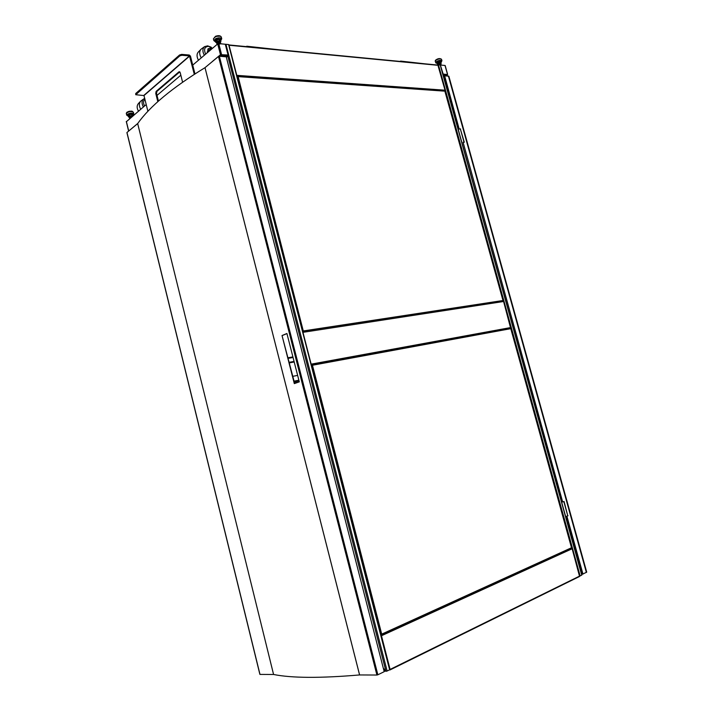 <?xml version="1.0" encoding="UTF-8"?>
<svg xmlns="http://www.w3.org/2000/svg" width="713" height="713" viewBox="0 0 713 713"><rect width="100%" height="100%" fill="white"/><g stroke="black" fill="none" stroke-linecap="round" stroke-linejoin="round"><path stroke-width="1.07" d="M205.647 54.135C203.606 49.331 204.578 46.728 208.57 46.327L212.581 48.252M210.977 47.094L207.626 45.864L204.595 46.621C202.43 48.618 202.34 51.496 204.346 55.24M198.455 60.231L197.813 58.903M198.49 60.204L197.786 58.84C196.672 56.006 196.833 53.742 198.276 52.067L198.321 52.013M201.521 48.832L200.959 49.313C199.185 51.523 199.275 54.375 201.226 57.887M211.814 48.903L209.987 48.19L208.356 48.653L207.938 52.192M208.891 51.381L209.542 49.66M208.116 48.912L207.376 52.673M144.552 105.97C143.099 103.18 143.215 100.97 144.917 99.348M144.694 98.421L143.803 98.902C141.637 100.845 141.495 103.537 143.366 106.968M138.456 111.139C136.762 108.135 136.727 105.622 138.349 103.608L138.393 103.554M141.219 100.738L140.577 101.282C138.875 103.412 138.928 106.059 140.728 109.214M146.013 103.733L146.21 104.561L126.424 121.665M217.046 44.464L220.807 43.805M217.028 44.482L220.834 43.814M217.117 44.215L216.895 43.974C217.492 42.985 218.695 42.682 220.495 43.074L220.727 43.68M217.153 44.17L217.028 43.529L220.219 42.887L220.745 43.359M216.966 43.609L216.743 43.368C217.331 42.379 218.534 42.076 220.344 42.468L220.575 43.083M217.002 43.573L216.877 42.923L220.067 42.281L220.593 42.78M220.281 43.395L217.305 44.028M217.18 42.762L218.035 42.771M220.486 42.352L220.005 41.167C218.223 40.864 217.046 41.256 216.476 42.334L216.707 43.243C217.278 42.156 218.454 41.773 220.237 42.076L220.477 42.539M219.256 43.448L218.686 43.609M220.112 42.299L218.472 42.129L216.93 42.878M216.814 43.083L217.028 43.538L220.219 42.887M219.167 43.457L218.659 43.6M216.6 42.825L215.807 42.379L217.082 41.167L219.64 40.686L220.923 41.407L220.37 41.924M220.923 41.407L220.593 40.142L219.319 39.411L219.64 40.686M219.319 39.411L216.752 39.901L217.082 41.167M216.752 39.901L215.478 41.113L215.807 42.379M217.287 39.794L218.633 39.545M129.543 118.697L130.506 117.886M129.579 118.67L130.604 117.805M129.588 118.242L131.317 117.199M129.623 118.206L129.409 117.752L131.388 117.137M129.392 117.77L129.552 117.075L131.156 116.968M130.443 116.709L132.048 116.576M132.449 116.237L130.773 115.791L129.017 116.763L129.213 117.574M129.454 117.707L129.552 117.075M129.106 117.146L128.42 116.78L129.632 115.862L132.778 115.952M131.932 115.506L131.655 114.374L132.948 115.818M131.655 114.374L129.356 114.731L129.632 115.862M129.356 114.731L128.144 115.658L128.42 116.78M129.632 114.686L131.201 114.445M227.812 56.104L385.956 671.316L387.132 671.022L225.95 44.304L225.326 44.375M225.95 44.304L228.579 44.554L389.565 669.543M385.956 671.316L383.282 668.108M389.539 669.837L387.132 671.022M385.555 671.085L383.959 670.737M385.27 669.97L385.35 670.737M383.336 668.322L385.163 670.024M226.369 57.29L227.902 56.033L227.741 55.427L220.549 54.678L212.198 61.621M227.902 56.033L221.378 55.462L220.549 54.678L228.062 55.017L221.092 54.749M137.805 123.411L128.67 131.067M221.538 54.438L218.766 43.609L217.706 43.903L192.733 65.097M180.835 75.186L157.012 95.399M218.766 43.609L225.299 44.242L228.062 55.017M222.296 54.946L222.795 54.874M381.303 635.078L390.091 669.436L389.245 669.979M390.047 669.899L579.571 576.469L572.156 548.76L571.541 548.377M381.081 635.773L389.753 669.454M438.691 64.856L440.197 64.428L441.178 64.954M438.602 64.847L440.188 64.375L441.151 64.945M440.741 63.912L439.716 63.742L437.96 64.883L440.064 63.929L441.044 64.464M438.023 64.678L440.055 63.885L441.008 64.446M440.982 63.796L440.777 63.056L439.769 62.869L437.72 64.027L437.925 64.767L439.974 63.609L440.946 63.992M439.716 63.742L440.884 63.956M437.835 64.446L437.301 63.84L438.878 62.904L440.83 62.601L440.875 63.43M440.83 62.601L440.536 61.568L438.593 61.862L438.878 62.904M438.593 61.862L437.016 62.797L437.301 63.84M440.536 61.568L441.187 63.243M437.675 62.405L438.548 61.888M438.638 61.853L439.93 61.657M440.794 64.384L437.595 65.043M581.746 575.124L580.15 575.917L438.442 64.83L440.215 65.008L581.701 574.972M446.151 75.783L447.506 74.553L442.933 74.25M447.256 75.106L443.067 74.749M442.898 74.152L447.158 74.517M447.506 74.553L442.871 74.054M443.112 73.902L440.42 65.195M440.661 65.052L445.01 65.471L447.461 74.286M289.264 362.284L294.068 361.429L289.264 362.284M289.416 362.872L294.211 362.008M297.642 375.403L292.847 376.321M302.847 331.893L311.296 364.717L510.606 328.069L503.601 301.501L503.03 301.225M302.972 332.392L311.171 364.218M508.645 328.72L510.606 328.069M228.989 45.008L236.983 76.068L444.832 90.783L445.028 90.203L437.88 65.07L229.274 45.044M229.105 45.472L236.859 75.596M311.403 365.118L312.454 365.252L311.866 365.404L381.107 634.303L381.713 634.142L381.214 634.739M510.704 328.684L312.454 365.252L381.713 634.142L571.434 547.78M510.918 328.622L311.822 364.976L510.588 328.354M571.523 547.798L510.775 328.657L571.514 547.771M381.339 634.677L571.666 547.753M380.715 634.347L381.393 634.285M312.134 365.314L311.501 365.502M298.141 382.257L294.549 382.97M302.677 331.242L503.12 300.485L444.867 91.166L238.115 76.621L237.545 76.781L302.668 331.206M237.126 76.63L238.115 76.621L303.283 330.957M444.965 91.255L502.977 300.503M445.099 91.184L237.679 76.398M237.233 77.022L237.777 76.594M288.105 357.748L292.909 356.91M126.976 132.475L137.671 123.599L273.569 674.48C291.742 678.134 320.413 678.286 359.584 674.944L204.996 67.673C172.279 87.699 149.837 106.335 137.68 123.581L273.578 674.48L259.987 674.409L127.021 132.689M204.996 67.673L218.472 56.487L376.91 675.033L377.854 674.792L219.354 56.238L218.472 56.487M376.91 675.033L359.584 674.944M219.354 56.238L226.253 56.835L384.2 671.673L377.854 674.792M282.027 335.538L294.309 383.612L299.291 381.856L286.92 333.497L282.027 335.538L294.674 383.478M286.938 333.595L282.419 335.484M581.567 573.903L582.61 573.796M444.475 76.122L443.593 76.63M464.047 142.252L460.384 129.062L459.163 129.026L444.386 75.792L448.86 76.211L586.719 572.138L582.708 574.134L566.639 516.257L567.771 515.784L563.814 501.551M562.673 501.943L463.094 142.235L562.673 501.943M582.664 574.143L581.656 574.232M443.513 76.336L444.351 75.819M460.384 129.062L464.306 142.252L463.094 142.235M562.931 501.907L564.063 501.453L567.771 515.784M568.029 515.749L566.639 516.257M566.906 516.212L582.976 574.117M444.609 75.658L459.163 129.026M459.395 128.901L460.607 128.937M246.27 46.612L246.876 46.675M246.76 46.22L278.935 49.758M400.064 61.425L400.679 61.487M400.572 61.086L424.993 63.831M194.961 73.902L190.46 56.131L189.275 55.017L181.726 54.375L179.587 54.972L135.711 93.528L135.746 94.722L179.81 55.864L181.958 55.266L181.726 54.375M158.438 101.13L156.521 93.439L156.913 91.407L179.801 71.844L179.016 71.79L180.175 72.566L182.59 82.173M157.814 101.692L155.755 93.394L156.138 91.362L179.016 71.79M147.894 111.335L143.981 95.569L135.746 94.722M143.821 95.426L189.498 55.899L181.958 55.266M189.498 55.899L194.292 74.33M209.301 51.033L209.72 49.473L210.736 49.179M207.75 51.47L207.189 51.951M220.067 42.281L218.472 42.129M220.415 43.511L217.242 44.081M220.264 42.905L217.082 43.484M215.656 41.809L214.987 41.559C214.185 40.882 214.631 40.133 216.333 39.304L220.923 39.028L220.718 40.623M215.905 38.529C218.918 37.513 220.861 37.584 221.734 38.76L221.28 36.987C220.406 35.81 218.463 35.73 215.442 36.746L213.41 38.841L213.864 40.614L215.905 38.529M220.281 36.194L215.593 36.327M215.584 41.506C214.845 40.677 215.183 39.999 216.574 39.482C219.123 38.6 220.477 38.876 220.638 40.311M215.593 41.55L215.371 41.434C214.666 40.846 215.059 40.186 216.547 39.465L220.567 39.224L220.656 40.356M130.782 117.654L129.668 118.18M131.504 117.039L129.534 117.645M130.916 117.538L129.641 118.189M131.593 116.959L129.508 117.654M128.269 116.174L127.333 115.444L130.55 113.857L133.393 114.579L132.805 115.274M128.278 116.228L126.682 114.989C128.982 113.01 131.344 112.609 133.768 113.768L133.777 113.973M133.384 112.396L133.384 112.199C130.96 111.023 128.598 111.433 126.299 113.412L126.388 113.777M128.206 115.943L127.77 115.417C127.074 114.374 134.044 113.376 132.966 114.677L130.532 114.035L127.725 115.426L128.215 115.978M132.6 111.602C132.226 110.372 125.934 111.977 126.736 112.77M384.049 671.111L385.564 671.12M221.378 55.462L220.344 56.327M220.477 54.741L217.706 43.903M126.361 121.406L128.714 130.96M390.091 669.436L579.714 576.033M572.156 548.76L381.419 635.773M441.071 64.91L439.466 64.936M440.661 63.894L438.54 64.206M441.017 64.901L439.261 64.91M440.884 64.402L438.361 64.83M437.212 63.493L436.347 62.592L439.885 61.024C441.365 60.881 441.873 61.166 441.418 61.879L440.928 62.307M435.777 62.156C438.263 60.4 440.313 59.919 441.926 60.73L441.525 59.268C439.912 58.466 437.862 58.938 435.367 60.703L435.777 62.156M440.83 58.84C438.843 58.475 437.131 58.912 435.714 60.142M437.167 63.332L436.712 62.575C436.989 61.443 442.826 60.623 441.071 61.96L440.875 62.156M437.167 63.35L436.668 62.575L439.769 61.202L440.884 62.174M288.159 357.971L292.963 357.133L288.159 357.971M288.257 358.336L293.061 357.498M299.05 380.92L294.264 381.856M289.38 362.73L294.175 361.865M294.255 381.829L299.041 380.885M298.988 380.662L294.202 381.607M298.872 380.207L294.077 381.143M311.474 364.093L510.82 327.534M503.601 301.501L303.283 332.285M237.126 75.373L445.028 90.203M438.13 65.32L229.381 45.267M303.613 330.903L502.897 300.521M205.014 67.664L359.61 674.944M581.077 572.156L582.129 572.067M445.277 79L444.395 79.535M582.156 572.129L581.095 572.227M444.377 79.464L445.26 78.929M448.388 75.979L586.371 572.441M155.755 93.394L156.521 93.439M156.913 91.407L156.138 91.362M189.667 56.06L143.981 95.569M135.925 94.366L135.711 93.528M179.81 55.864L179.587 54.972M211.538 49.135L209.31 49.812M204.595 46.621L201.467 48.876M198.276 52.067L200.959 49.313M211.271 47.281L210.79 46.978M207.795 49.135L208.356 48.653M143.803 98.902L141.156 100.783M138.349 103.608L140.577 101.282M220.736 40.694L221.734 38.76M213.41 38.841L215.478 36.31C218.428 35.294 220.353 35.525 221.28 36.987M215.683 41.889L213.864 40.614M132.823 115.319L133.786 114.178L133.384 112.199C130.515 110.631 128.153 110.97 126.29 113.215L126.691 115.176M389.797 669.614L228.918 44.741M384.057 671.147L385.573 671.147M128.625 131.103L126.281 121.558M389.966 669.962L579.571 576.469M440.937 62.343L441.926 60.73M435.171 61.3L435.447 60.293C437.764 58.439 439.787 58.101 441.525 59.268M437.221 63.528L435.572 62.753M581.87 575.017L440.393 65.097M447.407 75.079L446.24 75.792M447.621 74.366L445.179 65.551M229.123 44.964L437.88 65.07M571.541 548.128L381.286 634.722M237.563 76.344L444.885 90.97M259.88 674.373L126.905 132.6"/></g></svg>
